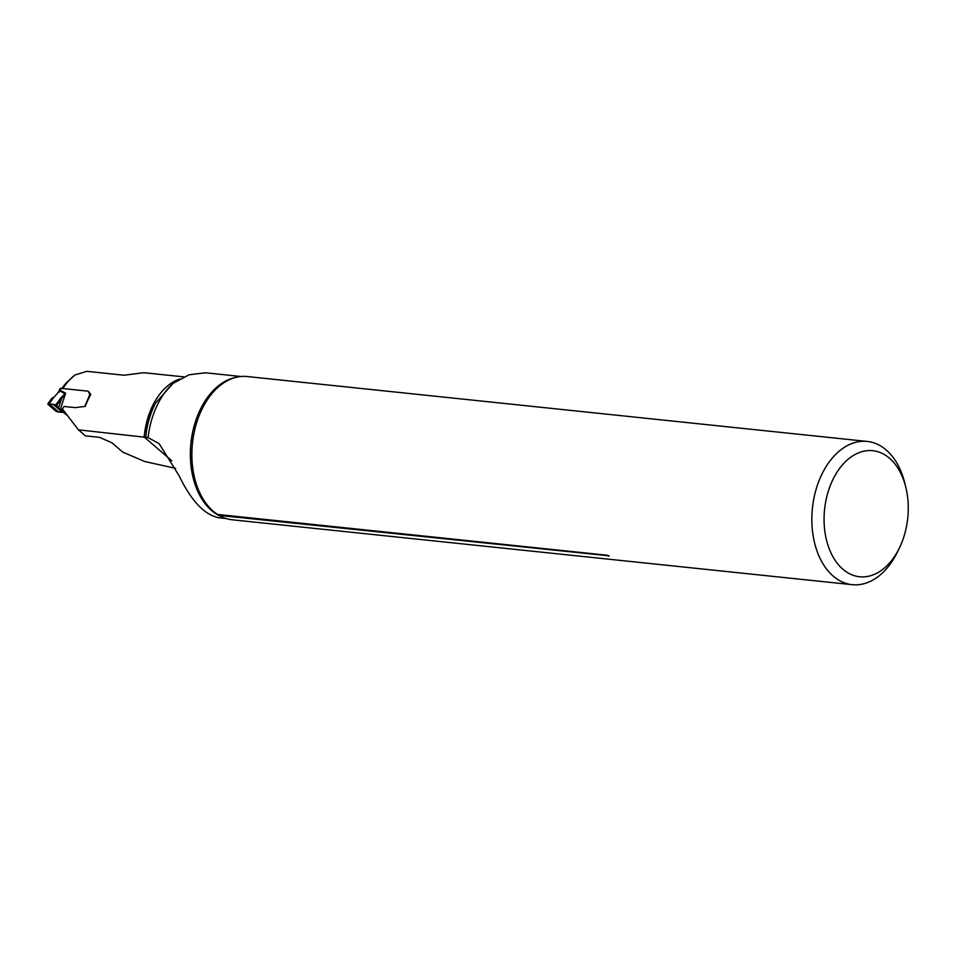 <?xml version="1.0" encoding="UTF-8"?>
<svg xmlns="http://www.w3.org/2000/svg" width="956" height="956" viewBox="0 0 956 956"><rect width="100%" height="100%" fill="white"/><g stroke="black" fill="none" stroke-linecap="round" stroke-linejoin="round"><path stroke-width="1.43" d="M84.821 406.455L89.84 394.505A1.733 1.183 130.7 0 1 89.506 394.099L88.514 391.601A1.446 0.98 -49.3 0 0 88.311 391.315L90.82 394.493A62.02 40.929 96 0 0 85.239 406.408L75.273 407.626L64.088 406.455L62.343 408.869L78.416 429.83L148.084 437.585L159.138 443.668L179.047 475.658C191.379 501.183 204.787 515.224 219.271 517.805L226.13 518.522M183.839 376.879L146.734 372.995A62.02 40.929 96 0 0 138.285 373.426L124.017 375.218L86.817 371.322L75.046 374.955L66.024 383.165A60.288 39.794 -84 0 0 62.02 388.435M62.821 388.518A62.02 40.929 -84 0 1 75.046 374.955M78.416 429.83L85.443 435.876L99.532 437.346L111.852 442.748L122.762 452.128L144.595 461.473L175.677 468.392M155.458 403.205L148.252 416.661L146.316 431.682A72.118 47.597 -84 0 1 155.458 403.205L172.952 383.464L189.192 374.764L205.241 372.816M905.858 487.452L904.818 483.186A72.011 47.525 96 0 0 867.2 441.433A72.011 47.525 96 0 0 812.433 508.102A72.011 47.525 96 0 0 852.202 584.678A72.011 47.525 96 0 0 897.648 551.612L899.56 547.657A63.359 41.813 96 0 0 903.814 536.925A63.359 41.813 96 0 0 905.858 487.452A63.359 41.813 96 0 0 844.793 462.346A63.359 41.813 96 0 0 834.624 559.571A63.359 41.813 96 0 0 899.56 547.657M867.2 441.433L247.246 376.545A72.011 47.525 96 0 0 225.508 381.767A72.011 47.525 96 0 0 196.948 421.787A72.011 47.525 96 0 0 212.065 510.169A72.011 47.525 96 0 0 217.538 514.447L219.079 515.404L608.876 555.795M607.383 555.281A3.466 2.282 96 0 1 608.422 556.153C609.51 556.01 608.984 555.699 606.869 555.197L217.538 514.447M219.079 515.404A72.011 47.525 96 0 0 232.248 519.789L852.202 584.678M146.316 431.682L145.874 436.844M62.498 408.642L62.475 408.666A1.733 1.183 130.7 0 1 60.933 409.419L59.583 408.989L55.962 404.758L49.21 403.838L53.166 398.162L51.576 399.465M88.454 391.434L88.311 391.315A1.446 0.98 -49.3 0 0 87.904 391.147L60.957 388.327L60.168 390.215A2.306 0.717 -157.2 0 0 59.32 390.418L60.132 388.495A2.306 0.717 22.8 0 1 60.957 388.327M89.84 394.505L90.641 394.792M58.029 412L63.598 412.454L56.165 411.319L58.029 412L48.445 403.755L48.111 404.448L55.771 411.044L47.848 403.85L55.962 404.758L56.918 405.583L55.962 404.758L56.715 405.332L65.629 393.227L60.336 409.359M58.77 412.072L49.21 403.838L48.111 404.448M59.965 409.252L59.32 408.738M55.962 404.758L60.873 397.815A2.306 0.705 35.3 0 1 61.746 398.222L58.615 407.782M60.873 397.815L65.629 393.227L60.168 390.215L53.166 398.162L58.268 392.402A2.306 0.932 28.9 0 1 59.224 392.151M59.32 390.418L58.985 391.088A2.306 0.932 28.9 0 1 59.941 390.837L64.877 393.8M51.349 398.819L48.445 403.755M144.237 436.725A62.02 40.929 -84 0 1 148.252 416.661A62.02 40.929 -84 0 1 179.62 379.054M171.925 460.876L143.806 436.677M221.637 516.754A71.401 47.119 -84 0 1 195.383 421.811A71.401 47.119 -84 0 1 236.228 377.309M172.952 383.464A71.401 47.119 96 0 0 148.084 437.585M90.139 394.637L89.506 394.099M60.933 409.419L66.012 413.793M53.237 404.364L62.546 412.371M60.252 409.347L66.956 415.119M205.241 372.768L240.996 376.509M51.301 398.903L47.824 403.874M58.268 392.402L58.985 391.088M52.341 397.935L53.094 397.529M59.487 408.917L66.358 414.832"/></g></svg>
